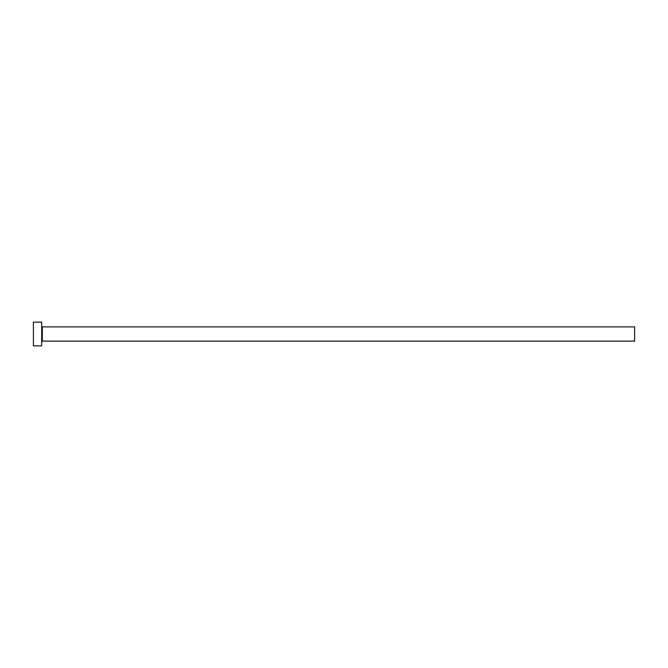 <?xml version="1.0" encoding="UTF-8"?>
<svg xmlns="http://www.w3.org/2000/svg" width="668" height="668" viewBox="0 0 668 668"><rect width="100%" height="100%" fill="white"/><g stroke="black" fill="none" stroke-linecap="round" stroke-linejoin="round"><path stroke-width="1" d="M42.293 341.114L42.293 326.886L634.6 326.886L634.6 341.114L42.293 341.114L41.7 341.707M41.7 334L41.7 345.857L33.4 345.857L33.4 322.143L41.7 322.143L41.7 334M42.293 326.886L41.7 326.293"/></g></svg>
